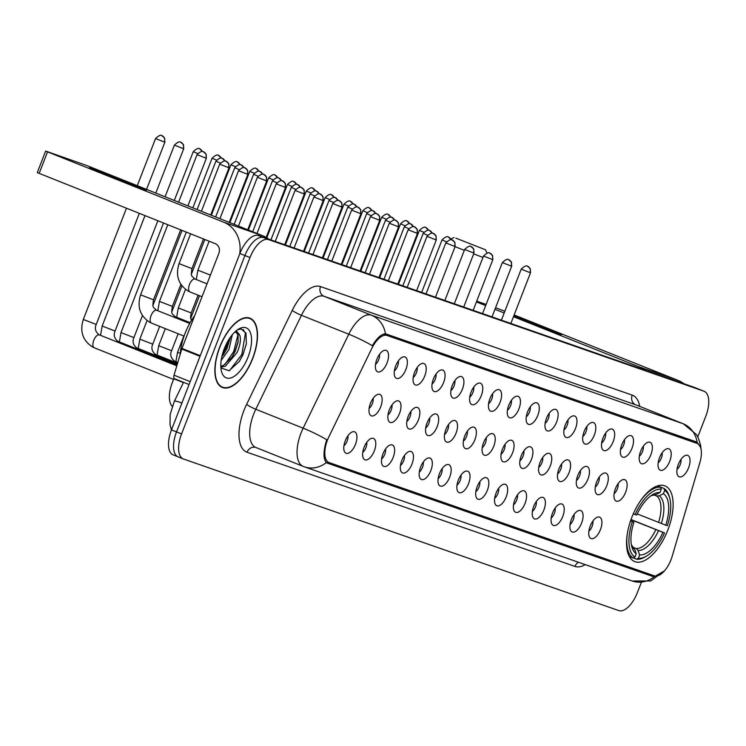 <?xml version="1.0" encoding="UTF-8"?>
<svg xmlns="http://www.w3.org/2000/svg" width="746" height="746" viewBox="0 0 746 746"><rect width="100%" height="100%" fill="white"/><g stroke="black" fill="none" stroke-linecap="round" stroke-linejoin="round"><path stroke-width="1.12" d="M667.856 529.996A40.76 19.079 111.8 0 0 664.938 485.86A40.76 19.079 111.8 0 0 631.797 517.444A40.76 19.079 111.8 0 0 634.715 561.579A40.76 19.079 111.8 0 0 667.856 529.996M659.501 457.755A11.535 5.399 -68.2 0 1 667.073 448.738A11.535 5.399 -68.2 0 1 669.712 461.308A11.535 5.399 -68.2 0 1 658.96 469.057A11.535 5.399 -68.2 0 1 659.501 457.755M658.177 462.781A6.919 3.236 111.8 0 0 661.357 458.081A6.919 3.236 111.8 0 0 662.178 452.747M640.665 451.199A11.535 5.399 -68.2 0 1 648.227 442.182A11.535 5.399 -68.2 0 1 650.866 454.752A11.535 5.399 -68.2 0 1 640.115 462.501A11.535 5.399 -68.2 0 1 640.665 451.199M639.331 456.216A6.919 3.236 111.8 0 0 642.511 451.517A6.919 3.236 111.8 0 0 643.332 446.192M621.819 444.635A11.535 5.399 -68.2 0 1 629.382 435.617A11.535 5.399 -68.2 0 1 632.021 448.187A11.535 5.399 -68.2 0 1 621.269 455.937A11.535 5.399 -68.2 0 1 621.819 444.635M620.486 449.661A6.919 3.236 111.8 0 0 623.665 444.961A6.919 3.236 111.8 0 0 624.495 439.627M602.973 438.07A11.535 5.399 -68.2 0 1 610.536 429.053A11.535 5.399 -68.2 0 1 613.175 441.623A11.535 5.399 -68.2 0 1 602.423 449.372A11.535 5.399 -68.2 0 1 602.973 438.07M601.64 443.096A6.919 3.236 111.8 0 0 604.82 438.396A6.919 3.236 111.8 0 0 605.649 433.062M584.127 431.514A11.535 5.399 -68.2 0 1 591.69 422.497A11.535 5.399 -68.2 0 1 594.329 435.067A11.535 5.399 -68.2 0 1 583.586 442.816A11.535 5.399 -68.2 0 1 584.127 431.514M582.803 436.531A6.919 3.236 111.8 0 0 585.983 431.831A6.919 3.236 111.8 0 0 586.804 426.507M565.282 424.95A11.535 5.399 -68.2 0 1 572.853 415.932A11.535 5.399 -68.2 0 1 575.492 428.502A11.535 5.399 -68.2 0 1 564.741 436.251A11.535 5.399 -68.2 0 1 565.282 424.95M563.957 429.976A6.919 3.236 111.8 0 0 567.137 425.276A6.919 3.236 111.8 0 0 567.958 419.942M546.445 418.385A11.535 5.399 -68.2 0 1 554.008 409.368A11.535 5.399 -68.2 0 1 556.647 421.947A11.535 5.399 -68.2 0 1 545.895 429.687A11.535 5.399 -68.2 0 1 546.445 418.385M545.112 423.411A6.919 3.236 111.8 0 0 548.291 418.711A6.919 3.236 111.8 0 0 549.112 413.387M527.599 411.829A11.535 5.399 -68.2 0 1 535.162 402.812A11.535 5.399 -68.2 0 1 537.801 415.382A11.535 5.399 -68.2 0 1 527.049 423.131A11.535 5.399 -68.2 0 1 527.599 411.829M526.266 416.846A6.919 3.236 111.8 0 0 529.446 412.146A6.919 3.236 111.8 0 0 530.266 406.822M508.753 405.264A11.535 5.399 -68.2 0 1 516.316 396.247A11.535 5.399 -68.2 0 1 518.955 408.817A11.535 5.399 -68.2 0 1 508.203 416.566A11.535 5.399 -68.2 0 1 508.753 405.264M507.42 410.291A6.919 3.236 111.8 0 0 510.6 405.591A6.919 3.236 111.8 0 0 511.43 400.257M489.908 398.7A11.535 5.399 -68.2 0 1 497.47 389.682A11.535 5.399 -68.2 0 1 500.109 402.262A11.535 5.399 -68.2 0 1 489.367 410.002A11.535 5.399 -68.2 0 1 489.908 398.7M488.583 403.726A6.919 3.236 111.8 0 0 491.763 399.026A6.919 3.236 111.8 0 0 492.584 393.702M471.062 392.144A11.535 5.399 -68.2 0 1 478.634 383.127A11.535 5.399 -68.2 0 1 481.273 395.697A11.535 5.399 -68.2 0 1 470.521 403.446A11.535 5.399 -68.2 0 1 471.062 392.144M469.738 397.161A6.919 3.236 111.8 0 0 472.917 392.461A6.919 3.236 111.8 0 0 473.738 387.137M452.225 385.579A11.535 5.399 -68.2 0 1 459.788 376.562A11.535 5.399 -68.2 0 1 462.427 389.132A11.535 5.399 -68.2 0 1 451.675 396.881A11.535 5.399 -68.2 0 1 452.225 385.579M450.892 390.606A6.919 3.236 111.8 0 0 454.072 385.906A6.919 3.236 111.8 0 0 454.892 380.572M433.379 379.024A11.535 5.399 -68.2 0 1 440.942 369.997A11.535 5.399 -68.2 0 1 443.581 382.577A11.535 5.399 -68.2 0 1 432.829 390.317A11.535 5.399 -68.2 0 1 433.379 379.024M432.046 384.041A6.919 3.236 111.8 0 0 435.226 379.341A6.919 3.236 111.8 0 0 436.046 374.016M414.534 372.459A11.535 5.399 -68.2 0 1 422.096 363.442A11.535 5.399 -68.2 0 1 424.735 376.012A11.535 5.399 -68.2 0 1 413.983 383.761A11.535 5.399 -68.2 0 1 414.534 372.459M413.2 377.485A6.919 3.236 111.8 0 0 416.38 372.776A6.919 3.236 111.8 0 0 417.21 367.452M395.688 365.894A11.535 5.399 -68.2 0 1 403.25 356.877A11.535 5.399 -68.2 0 1 405.889 369.447A11.535 5.399 -68.2 0 1 395.147 377.196A11.535 5.399 -68.2 0 1 395.688 365.894M394.354 370.921A6.919 3.236 111.8 0 0 397.543 366.221A6.919 3.236 111.8 0 0 398.364 360.887M376.842 359.339A11.535 5.399 -68.2 0 1 384.414 350.312A11.535 5.399 -68.2 0 1 387.053 362.892A11.535 5.399 -68.2 0 1 376.301 370.631A11.535 5.399 -68.2 0 1 376.842 359.339M375.518 364.356A6.919 3.236 111.8 0 0 378.698 359.656A6.919 3.236 111.8 0 0 379.518 354.331M678.347 464.32A11.535 5.399 -68.2 0 1 685.91 455.302A11.535 5.399 -68.2 0 1 688.558 467.873A11.535 5.399 -68.2 0 1 677.806 475.622A11.535 5.399 -68.2 0 1 678.347 464.32M677.023 469.346A6.919 3.236 111.8 0 0 680.203 464.646A6.919 3.236 111.8 0 0 681.023 459.312M615.441 488.639A11.535 5.399 -68.2 0 1 623.013 479.622A11.535 5.399 -68.2 0 1 625.652 492.192A11.535 5.399 -68.2 0 1 614.9 499.941A11.535 5.399 -68.2 0 1 615.441 488.639M614.117 493.665A6.919 3.236 111.8 0 0 617.296 488.966A6.919 3.236 111.8 0 0 618.117 483.632M596.604 482.075A11.535 5.399 -68.2 0 1 604.167 473.057A11.535 5.399 -68.2 0 1 606.806 485.627A11.535 5.399 -68.2 0 1 596.054 493.376A11.535 5.399 -68.2 0 1 596.604 482.075M595.271 487.101A6.919 3.236 111.8 0 0 598.451 482.401A6.919 3.236 111.8 0 0 599.271 477.067M577.758 475.519A11.535 5.399 -68.2 0 1 585.321 466.492A11.535 5.399 -68.2 0 1 587.96 479.072A11.535 5.399 -68.2 0 1 577.208 486.812A11.535 5.399 -68.2 0 1 577.758 475.519M576.425 480.536A6.919 3.236 111.8 0 0 579.605 475.836A6.919 3.236 111.8 0 0 580.425 470.512M558.913 468.954A11.535 5.399 -68.2 0 1 566.475 459.937A11.535 5.399 -68.2 0 1 569.114 472.507A11.535 5.399 -68.2 0 1 558.362 480.256A11.535 5.399 -68.2 0 1 558.913 468.954M557.579 473.98A6.919 3.236 111.8 0 0 560.759 469.281A6.919 3.236 111.8 0 0 561.589 463.947M540.067 462.389A11.535 5.399 -68.2 0 1 547.629 453.372A11.535 5.399 -68.2 0 1 550.268 465.942A11.535 5.399 -68.2 0 1 539.526 473.691A11.535 5.399 -68.2 0 1 540.067 462.389M538.733 467.416A6.919 3.236 111.8 0 0 541.922 462.716A6.919 3.236 111.8 0 0 542.743 457.382M521.221 455.834A11.535 5.399 -68.2 0 1 528.793 446.807A11.535 5.399 -68.2 0 1 531.432 459.387A11.535 5.399 -68.2 0 1 520.68 467.127A11.535 5.399 -68.2 0 1 521.221 455.834M519.897 460.851A6.919 3.236 111.8 0 0 523.077 456.151A6.919 3.236 111.8 0 0 523.897 450.826M502.384 449.269A11.535 5.399 -68.2 0 1 509.947 440.252A11.535 5.399 -68.2 0 1 512.586 452.822A11.535 5.399 -68.2 0 1 501.834 460.571A11.535 5.399 -68.2 0 1 502.384 449.269M501.051 454.295A6.919 3.236 111.8 0 0 504.231 449.596A6.919 3.236 111.8 0 0 505.051 444.262M483.539 442.704A11.535 5.399 -68.2 0 1 491.101 433.687A11.535 5.399 -68.2 0 1 493.74 446.257A11.535 5.399 -68.2 0 1 482.988 454.006A11.535 5.399 -68.2 0 1 483.539 442.704M482.205 447.731A6.919 3.236 111.8 0 0 485.385 443.031A6.919 3.236 111.8 0 0 486.205 437.697M464.693 436.149A11.535 5.399 -68.2 0 1 472.255 427.132A11.535 5.399 -68.2 0 1 474.894 439.702A11.535 5.399 -68.2 0 1 464.143 447.451A11.535 5.399 -68.2 0 1 464.693 436.149M463.359 441.166A6.919 3.236 111.8 0 0 466.539 436.466A6.919 3.236 111.8 0 0 467.369 431.141M445.847 429.584A11.535 5.399 -68.2 0 1 453.409 420.567A11.535 5.399 -68.2 0 1 456.048 433.137A11.535 5.399 -68.2 0 1 445.306 440.886A11.535 5.399 -68.2 0 1 445.847 429.584M444.513 434.61A6.919 3.236 111.8 0 0 447.703 429.91A6.919 3.236 111.8 0 0 448.523 424.577M427.001 423.019A11.535 5.399 -68.2 0 1 434.573 414.002A11.535 5.399 -68.2 0 1 437.212 426.572A11.535 5.399 -68.2 0 1 426.46 434.321A11.535 5.399 -68.2 0 1 427.001 423.019M425.677 428.045A6.919 3.236 111.8 0 0 428.857 423.346A6.919 3.236 111.8 0 0 429.677 418.012M408.165 416.464A11.535 5.399 -68.2 0 1 415.727 407.447A11.535 5.399 -68.2 0 1 418.366 420.017A11.535 5.399 -68.2 0 1 407.614 427.766A11.535 5.399 -68.2 0 1 408.165 416.464M406.831 421.481A6.919 3.236 111.8 0 0 410.011 416.781A6.919 3.236 111.8 0 0 410.832 411.456M389.319 409.899A11.535 5.399 -68.2 0 1 396.881 400.882A11.535 5.399 -68.2 0 1 399.52 413.452A11.535 5.399 -68.2 0 1 388.769 421.201A11.535 5.399 -68.2 0 1 389.319 409.899M387.985 414.925A6.919 3.236 111.8 0 0 391.165 410.225A6.919 3.236 111.8 0 0 391.986 404.892M370.473 403.334A11.535 5.399 -68.2 0 1 378.035 394.317A11.535 5.399 -68.2 0 1 380.674 406.887A11.535 5.399 -68.2 0 1 369.923 414.636A11.535 5.399 -68.2 0 1 370.473 403.334M369.139 408.36A6.919 3.236 111.8 0 0 372.319 403.661A6.919 3.236 111.8 0 0 373.149 398.327M590.226 526.079A11.535 5.399 -68.2 0 1 597.788 517.062A11.535 5.399 -68.2 0 1 600.427 529.632A11.535 5.399 -68.2 0 1 589.685 537.381A11.535 5.399 -68.2 0 1 590.226 526.079M588.892 531.105A6.919 3.236 111.8 0 0 592.082 526.406A6.919 3.236 111.8 0 0 592.902 521.072M571.38 519.514A11.535 5.399 -68.2 0 1 578.952 510.497A11.535 5.399 -68.2 0 1 581.591 523.077A11.535 5.399 -68.2 0 1 570.839 530.816A11.535 5.399 -68.2 0 1 571.38 519.514M570.056 524.541A6.919 3.236 111.8 0 0 573.236 519.841A6.919 3.236 111.8 0 0 574.056 514.516M552.534 512.959A11.535 5.399 -68.2 0 1 560.106 503.942A11.535 5.399 -68.2 0 1 562.745 516.512A11.535 5.399 -68.2 0 1 551.993 524.261A11.535 5.399 -68.2 0 1 552.534 512.959M551.21 517.976A6.919 3.236 111.8 0 0 554.39 513.276A6.919 3.236 111.8 0 0 555.211 507.951M533.698 506.394A11.535 5.399 -68.2 0 1 541.26 497.377A11.535 5.399 -68.2 0 1 543.899 509.947A11.535 5.399 -68.2 0 1 533.148 517.696A11.535 5.399 -68.2 0 1 533.698 506.394M532.364 511.42A6.919 3.236 111.8 0 0 535.544 506.72A6.919 3.236 111.8 0 0 536.365 501.387M514.852 499.839A11.535 5.399 -68.2 0 1 522.414 490.812A11.535 5.399 -68.2 0 1 525.053 503.391A11.535 5.399 -68.2 0 1 514.302 511.131A11.535 5.399 -68.2 0 1 514.852 499.839M513.518 504.855A6.919 3.236 111.8 0 0 516.698 500.156A6.919 3.236 111.8 0 0 517.528 494.831M496.006 493.274A11.535 5.399 -68.2 0 1 503.569 484.257A11.535 5.399 -68.2 0 1 506.208 496.827A11.535 5.399 -68.2 0 1 495.456 504.576A11.535 5.399 -68.2 0 1 496.006 493.274M494.673 498.291A6.919 3.236 111.8 0 0 497.862 493.591A6.919 3.236 111.8 0 0 498.682 488.266M477.16 486.709A11.535 5.399 -68.2 0 1 484.732 477.692A11.535 5.399 -68.2 0 1 487.371 490.262A11.535 5.399 -68.2 0 1 476.619 498.011A11.535 5.399 -68.2 0 1 477.16 486.709M475.836 491.735A6.919 3.236 111.8 0 0 479.016 487.035A6.919 3.236 111.8 0 0 479.837 481.702M458.314 480.154A11.535 5.399 -68.2 0 1 465.886 471.127A11.535 5.399 -68.2 0 1 468.525 483.706A11.535 5.399 -68.2 0 1 457.774 491.446A11.535 5.399 -68.2 0 1 458.314 480.154M456.99 485.17A6.919 3.236 111.8 0 0 460.17 480.471A6.919 3.236 111.8 0 0 460.991 475.146M439.478 473.589A11.535 5.399 -68.2 0 1 447.04 464.572A11.535 5.399 -68.2 0 1 449.679 477.142A11.535 5.399 -68.2 0 1 438.928 484.891A11.535 5.399 -68.2 0 1 439.478 473.589M438.144 478.615A6.919 3.236 111.8 0 0 441.324 473.906A6.919 3.236 111.8 0 0 442.145 468.581M420.632 467.024A11.535 5.399 -68.2 0 1 428.195 458.007A11.535 5.399 -68.2 0 1 430.834 470.577A11.535 5.399 -68.2 0 1 420.082 478.326A11.535 5.399 -68.2 0 1 420.632 467.024M419.299 472.05A6.919 3.236 111.8 0 0 422.478 467.35A6.919 3.236 111.8 0 0 423.308 462.016M401.786 460.469A11.535 5.399 -68.2 0 1 409.349 451.442A11.535 5.399 -68.2 0 1 411.988 464.021A11.535 5.399 -68.2 0 1 401.236 471.761A11.535 5.399 -68.2 0 1 401.786 460.469M400.453 465.485A6.919 3.236 111.8 0 0 403.642 460.786A6.919 3.236 111.8 0 0 404.463 455.461M382.94 453.904A11.535 5.399 -68.2 0 1 390.512 444.886A11.535 5.399 -68.2 0 1 393.151 457.457A11.535 5.399 -68.2 0 1 382.4 465.206A11.535 5.399 -68.2 0 1 382.94 453.904M381.616 458.93A6.919 3.236 111.8 0 0 384.796 454.23A6.919 3.236 111.8 0 0 385.617 448.896M364.095 447.339A11.535 5.399 -68.2 0 1 371.667 438.322A11.535 5.399 -68.2 0 1 374.305 450.892A11.535 5.399 -68.2 0 1 363.554 458.641A11.535 5.399 -68.2 0 1 364.095 447.339M362.77 452.365A6.919 3.236 111.8 0 0 365.95 447.665A6.919 3.236 111.8 0 0 366.771 442.331M345.258 440.783A11.535 5.399 -68.2 0 1 352.821 431.757A11.535 5.399 -68.2 0 1 355.46 444.336A11.535 5.399 -68.2 0 1 344.708 452.076A11.535 5.399 -68.2 0 1 345.258 440.783M343.925 445.8A6.919 3.236 111.8 0 0 347.104 441.1A6.919 3.236 111.8 0 0 347.925 435.776M672.183 556.255A20.767 9.717 -68.2 0 1 671.018 559.668A20.767 9.717 -68.2 0 1 654.326 575.828L329.145 462.595A20.767 9.717 -68.2 0 1 328.958 462.52A20.767 9.717 -68.2 0 1 328.921 436.727L371.853 348.326A20.767 9.717 -68.2 0 1 387.099 335.486L697.044 443.404A20.767 9.717 -68.2 0 1 697.23 443.478A20.767 9.717 -68.2 0 1 699.879 462.548L672.183 556.255M172.223 406.309A23.07 10.798 -68.2 0 1 173.949 378.819L174.135 378.418M252.689 358.593A37.3 17.456 111.8 0 0 250.013 318.206A37.3 17.456 111.8 0 0 219.688 347.104A37.3 17.456 111.8 0 0 222.355 387.491A37.3 17.456 111.8 0 0 252.689 358.593M664.416 570.942L654.251 576.723L652.685 576.416L327.317 463.117M649.449 574.122L646.129 573.795L326.179 462.389M327.14 463.033L326.356 462.548C323.428 459.275 323.251 452.654 325.825 442.695L326.757 439.72A26.921 3.637 -154.1 0 0 303.146 428.176L348.783 334.208A30.763 14.398 -68.2 0 1 371.377 315.176L683.084 423.709A26.921 23.788 109.2 0 1 697.146 442.313L700.401 446.975M694.237 387.342A23.07 10.798 111.8 0 0 694.022 387.249A23.07 10.798 111.8 0 0 693.817 387.174L258.433 235.568A23.07 10.798 111.8 0 0 239.886 253.519L171.477 429.892L176.522 431.906A23.07 10.798 111.8 0 0 178.173 456.888A23.07 10.798 111.8 0 0 178.387 456.972A23.07 10.798 111.8 0 1 178.173 456.888A23.07 10.798 111.8 0 1 176.522 431.906L244.93 255.542L176.522 431.906L181.576 433.92A23.07 10.798 111.8 0 0 183.227 458.902A23.07 10.798 111.8 0 0 183.432 458.986L618.816 610.592A23.07 10.798 111.8 0 0 637.364 592.632L641.28 582.551M258.433 235.568L263.478 237.582A23.07 10.798 111.8 0 0 244.93 255.542A23.07 10.798 111.8 0 1 263.478 237.582L698.862 389.188L268.532 239.597A23.07 10.798 111.8 0 0 249.985 257.556L181.576 433.92M699.282 389.356A23.07 10.798 111.8 0 0 699.077 389.263A23.07 10.798 111.8 0 0 698.862 389.188A23.07 10.798 111.8 0 1 699.077 389.263L704.131 391.286A23.07 10.798 111.8 0 0 703.916 391.202L268.532 239.597M385.44 333.77A26.921 23.788 -70.8 0 0 371.377 315.176L324.034 296.274A30.763 14.398 111.8 0 0 301.44 315.306L348.783 334.208A26.921 3.637 -154.1 0 1 372.319 345.706C377.01 337.975 381.383 334.003 385.44 333.77L696.251 441.856M696.055 441.781L697.146 442.313M697.78 436.886L705.781 416.268A23.07 10.798 111.8 0 0 704.131 391.286M171.477 429.892A23.07 10.798 111.8 0 0 173.128 454.874A23.07 10.798 111.8 0 0 173.333 454.957M513.891 315.623A30.763 0.569 -158.8 0 1 545.177 327.662A30.763 0.569 -158.8 0 1 561.524 334.572A30.763 0.569 -158.8 0 1 558.111 333.518A30.763 0.569 -158.8 0 1 513.584 316.416M683.886 383.714A30.763 27.182 -70.8 0 0 678.086 380.404L514.143 314.961M644.432 369.979A30.763 27.182 -70.8 0 0 638.632 366.668L513.472 316.705M504.855 311.259L495.568 307.716M476.722 301.151L486.122 304.424M504.184 312.994L494.952 309.31M485.665 305.608L476.424 301.916M219.865 347.16A36.918 17.279 111.8 0 0 222.504 387.137A36.918 17.279 111.8 0 0 252.512 358.528A36.918 17.279 111.8 0 0 249.873 318.561A36.918 17.279 111.8 0 0 219.865 347.16M194.65 315.735A38.456 17.997 111.8 0 0 185.092 333.313A38.456 17.997 111.8 0 0 180.234 354.219M232.332 334.674L228.957 349.529L221.189 360.374M230.29 337.341L226.952 348.727L221.814 356.849M236.296 330.711L239.904 335.635A19.228 8.999 111.8 0 0 237.004 332.464A19.228 8.999 111.8 0 0 234.608 332.212M239.904 335.635C241.079 339.943 240.1 345.64 236.976 352.727L225.367 366.23L220.853 367.191M236.193 332.231L238.077 335.458L238.077 342.265L234.971 351.925L232.043 357.12L223.362 365.437L220.816 366.305M220.909 367.946L229.097 370.753L239.354 361.372L242.87 355.003L246.367 343.859L245.966 333.108L241.061 328.902L237.34 329.909M248.092 356.989A26.921 12.598 111.8 0 0 250.535 333.08A26.921 12.598 111.8 0 0 238.459 329.163A26.921 12.598 111.8 0 0 224.285 348.699A26.921 12.598 111.8 0 0 221.525 371.583A26.921 12.598 111.8 0 0 233.293 376.889A26.921 12.598 111.8 0 0 248.092 356.989M243.196 329.48L245.406 333.397L241.816 354.536L229.628 370.538M237.909 334.851L233.796 351.338L224.928 364.524M228.752 339.672L225.786 348.14L222.411 354.425M246.394 343.673L242.823 354.937L239.14 361.689M238.216 341.314L234.804 351.739L231.493 357.912M230.197 338.115L226.784 348.541L223.483 354.714M455.862 238.142L485.525 249.798L455.862 238.142M482.97 257.407L473.654 253.92M464.329 250.32L455.079 246.665M657.543 485.86L663.987 488.434L664.686 490.374A36.61 17.13 111.8 0 1 669.768 498.244A36.61 17.13 111.8 0 1 667.316 525.743L665.74 525.193A33.076 15.48 111.8 0 0 663.399 493.693L659.268 495.829L656.629 495.997L654.186 495.018M637.224 513.919L665.74 525.193M631.023 519.533L664.537 532.914A36.61 17.13 111.8 0 1 646.735 555.929L645.346 556.777A38.149 17.848 111.8 0 1 636.543 559.192L633.326 557.905M627.395 533.259A38.149 17.848 111.8 0 0 633.14 558.008L634.958 557.066A36.61 17.13 111.8 0 1 632.338 521.696L630.389 520.96M629.344 556.488L633.14 558.008M633.168 513.789L635.116 514.535A36.61 17.13 111.8 0 1 661.292 489.19L660.583 487.25A38.149 17.848 111.8 0 0 640.133 501.359M660.583 487.25L657.301 485.935M669.768 498.244L669.339 496.668A38.149 17.848 111.8 0 0 663.987 488.434M632.338 521.696L633.904 522.247A33.076 15.48 111.8 0 0 631.815 546.743A33.076 15.48 111.8 0 0 636.245 553.746L634.958 557.066M661.292 489.19L660.005 492.509A33.076 15.48 111.8 0 0 652.619 494.626A33.076 15.48 111.8 0 0 636.692 515.076L635.116 514.535M663.399 493.693L664.686 490.374M636.245 553.746L634.659 549.326L632.832 547.377M630.575 520.811L633.904 522.247M650.922 495.773L655.865 494.645L660.005 492.509M636.543 559.192L638.362 558.25A36.61 17.13 111.8 0 0 646.735 555.929M638.362 558.25L639.648 554.931A33.076 15.48 111.8 0 0 662.961 532.364L664.537 532.914M632.897 547.228L636.235 548.562L638.054 550.511L639.648 554.931M662.961 532.364L630.957 519.692M92.635 168.866A30.763 0.569 -158.8 0 1 125.449 181.287A30.763 0.569 -158.8 0 1 146.542 190.081A30.763 0.569 -158.8 0 1 143.139 189.027A30.763 0.569 -158.8 0 1 111.219 176.951A30.763 0.569 -158.8 0 1 89.212 167.841A30.763 0.569 -158.8 0 1 92.635 168.866M268.914 239.214A30.763 27.182 -70.8 0 0 263.114 235.913L86.984 165.603L45.646 151.065L47.53 151.867L39.184 173.37L215.314 243.681A7.693 6.798 109.2 0 1 218.848 253.37L181.977 348.41L200.254 355.702M239.653 254.106A30.763 27.182 -70.8 0 0 223.651 222.168L47.53 151.867M39.184 173.37L37.3 172.568L45.646 151.065M174.527 378.716L189.074 384.526L174.564 378.735A3.842 1.8 -68.2 0 1 174.527 378.716A3.842 1.8 -68.2 0 1 174.032 375.191L181.763 349.044A3.842 1.8 -68.2 0 1 181.977 348.41M697.044 443.404L671.885 433.361M387.099 335.486L383.556 334.068M183.413 382.595L173.949 378.819M652.685 576.416L646.129 573.795M592.464 555.108A24.609 11.516 111.8 0 0 593.34 554.586M642.884 571.837A24.609 11.516 -68.2 0 1 642.185 572.424M585.237 564.629A38.456 17.997 -68.2 0 1 574.952 566.419L247.047 452.244A7.693 6.798 109.2 0 1 255.878 447.497A30.763 14.398 111.8 0 0 256.148 447.6M247.047 452.244A38.456 17.997 -68.2 0 1 243.951 410.477A38.456 17.997 -68.2 0 1 246.618 404.341L292.255 310.373A38.456 17.997 -68.2 0 1 320.5 286.585L632.207 395.119A38.456 17.997 -68.2 0 1 639.732 406.402M253.659 414.179A30.763 14.398 111.8 0 0 255.859 447.488L303.212 466.39A30.763 14.398 -68.2 0 1 301.011 433.081A30.763 14.398 -68.2 0 1 303.146 428.176L255.803 409.274A30.763 14.398 111.8 0 0 253.659 414.179M303.491 466.502A30.763 14.398 -68.2 0 1 303.212 466.39L304.368 466.828A26.921 23.788 109.2 0 1 303.491 466.502M326.356 462.548A26.921 23.788 109.2 0 1 304.368 466.828L632.272 581.003A26.921 23.788 -70.8 0 0 654.251 576.723M632.207 395.119A7.693 6.798 109.2 0 0 635.732 404.808L683.084 423.709A30.763 14.398 -68.2 0 1 683.364 423.821L636.021 404.919A30.763 14.398 111.8 0 0 635.732 404.808L324.034 296.274A7.693 6.798 109.2 0 1 320.5 286.585M685.891 438.238A24.609 11.516 -68.2 0 1 685.956 438.974M703.916 391.202L693.817 387.174M249.985 257.556L239.886 253.519M292.255 310.373A7.693 1.044 25.9 0 0 301.44 315.306L255.803 409.274A7.693 1.044 25.9 0 1 246.618 404.341M574.952 566.419A7.693 6.798 109.2 0 1 578.448 562.26M181.884 403.054A15.386 2.079 -154.1 0 0 174.294 401.367L183.544 382.316M638.632 366.668L678.086 380.404M658.587 522.442A28.46 13.316 111.8 0 0 656.629 495.997M631.386 544.822A29.588 13.848 111.8 0 0 634.659 549.326M655.865 494.645A29.588 13.848 111.8 0 0 650.988 495.726M661.329 523.515A29.588 13.848 111.8 0 0 659.268 495.829M638.054 550.511A29.588 13.848 111.8 0 0 658.541 530.676M636.235 548.562A28.46 13.316 111.8 0 0 655.809 529.613M428.614 230.253L425.668 227.511A4.998 4.42 -70.8 0 1 425.835 227.577A4.998 4.42 109.2 0 1 428.241 230.206M398.457 284.329L419.364 230.421L423.793 232.239M409.778 223.697L406.822 220.947A4.998 4.42 -70.8 0 1 406.99 221.012A4.998 4.42 109.2 0 1 409.405 223.651M379.611 277.764L400.518 223.865L404.947 225.684M390.932 217.133L387.985 214.391A4.998 4.42 -70.8 0 1 388.144 214.447A4.998 4.42 109.2 0 1 390.559 217.086M360.766 271.199L381.672 217.3L386.102 219.119M372.086 210.568L369.139 207.826A4.998 4.42 -70.8 0 1 369.298 207.892A4.998 4.42 109.2 0 1 371.713 210.521M341.929 264.644L362.836 210.736L367.265 212.554M353.24 204.012L350.294 201.261A4.998 4.42 -70.8 0 1 350.461 201.327A4.998 4.42 109.2 0 1 352.867 203.966M323.083 258.079L343.99 204.18L348.419 205.999M334.394 197.448L331.448 194.706A4.998 4.42 -70.8 0 1 331.616 194.762A4.998 4.42 109.2 0 1 334.022 197.401M304.237 251.514L325.144 197.615L329.573 199.434M315.558 190.883L312.602 188.141A4.998 4.42 -70.8 0 1 312.77 188.206A4.998 4.42 109.2 0 1 315.185 190.845M285.392 244.958L306.298 191.06L310.728 192.869M296.712 184.327L293.765 181.576A4.998 4.42 -70.8 0 1 293.924 181.642A4.998 4.42 109.2 0 1 296.339 184.281M266.798 237.76L287.452 184.495L291.882 186.314M277.866 177.762L274.92 175.021A4.998 4.42 -70.8 0 1 275.078 175.077A4.998 4.42 109.2 0 1 277.493 177.716M248.399 230.038L268.616 177.93L273.045 179.749M259.021 171.198L256.074 168.456A4.998 4.42 -70.8 0 1 256.242 168.521A4.998 4.42 109.2 0 1 258.648 171.16M175.907 361.624L177.539 352.28L180.29 353.455M229.88 222.644L249.77 171.375L254.2 173.184M240.175 164.642L237.228 161.891A4.998 4.42 -70.8 0 1 237.396 161.957A4.998 4.42 109.2 0 1 239.802 164.596M157.061 355.059L158.693 345.715L171.599 350.723C169.883 354.648 170.797 358.061 174.359 360.98L174.778 361.167A6.919 3.236 -68.2 0 1 174.9 361.223M172.969 361.409A6.919 3.236 -68.2 0 1 174.778 361.167L177.818 362.388M211.36 215.249L230.924 164.81L235.354 166.628M221.329 158.077L218.382 155.336A4.998 4.42 -70.8 0 1 218.55 155.392A4.998 4.42 109.2 0 1 220.965 158.031M138.215 348.494L139.847 339.15L152.753 344.158C151.037 348.084 151.951 351.506 155.513 354.415L155.933 354.611A6.919 3.236 -68.2 0 1 156.054 354.667M154.124 354.844A6.919 3.236 -68.2 0 1 155.933 354.611L177.567 363.246M192.841 207.854L212.078 158.245L216.508 160.064M202.492 151.513L199.546 148.771A4.998 4.42 -70.8 0 1 199.704 148.836A4.998 4.42 109.2 0 1 202.119 151.475M119.379 341.938L121.001 332.595L133.916 337.602C132.191 341.519 133.114 344.941 136.667 347.86L137.087 348.046A6.919 3.236 -68.2 0 1 137.208 348.102M135.278 348.289A6.919 3.236 -68.2 0 1 137.087 348.046L177.315 364.104M174.312 200.46L193.233 151.69L197.662 153.499M183.152 148.566L183.712 148.743L183.488 144.612L180.7 142.216A4.998 4.42 -70.8 0 1 180.858 142.272A4.998 4.42 109.2 0 1 183.152 148.566L174.396 145.125L155.793 193.074M100.533 335.374L102.165 326.03L115.071 331.038C113.345 334.963 114.269 338.376 117.831 341.295L118.241 341.481A6.919 3.236 -68.2 0 1 118.372 341.537M116.441 341.724A6.919 3.236 -68.2 0 1 118.241 341.481L177.054 364.962M164.316 142.01L164.866 142.178L164.642 138.057L161.854 135.651A4.998 4.42 -70.8 0 1 162.013 135.707A4.998 4.42 109.2 0 1 164.316 142.01L155.55 138.56L137.273 185.679M173.641 379.462L94.266 347.785A6.919 3.236 -68.2 0 1 94.145 347.729A6.919 3.236 -68.2 0 1 93.772 340.288A6.919 3.236 -68.2 0 1 99.404 334.926A6.919 3.236 -68.2 0 1 99.526 334.982M94.266 347.785L92.718 347.077C82.731 340.661 79.598 331.457 83.319 319.465L96.225 324.473C94.5 328.399 95.423 331.821 98.985 334.73L176.802 365.82M451.265 239.774L448.318 237.032A4.998 4.42 -70.8 0 1 448.477 237.097A4.998 4.42 109.2 0 1 450.892 239.727M421.667 292.404L442.014 239.942L446.444 241.76M432.419 233.218L429.472 230.467A4.998 4.42 -70.8 0 1 429.64 230.533A4.998 4.42 109.2 0 1 432.046 233.172M402.821 285.849L423.168 233.386L427.598 235.204M413.573 226.653L410.626 223.912A4.998 4.42 -70.8 0 1 410.794 223.968A4.998 4.42 109.2 0 1 413.2 226.607M383.976 279.284L404.323 226.821L408.752 228.64M394.737 220.089L391.781 217.347A4.998 4.42 -70.8 0 1 391.948 217.412A4.998 4.42 109.2 0 1 394.364 220.042M365.13 272.719L385.477 220.266L389.906 222.075M375.891 213.533L372.944 210.782A4.998 4.42 -70.8 0 1 373.103 210.848A4.998 4.42 109.2 0 1 375.518 213.487M346.284 266.163L366.631 213.701L371.06 215.519M357.045 206.968L354.098 204.227A4.998 4.42 -70.8 0 1 354.257 204.283A4.998 4.42 109.2 0 1 356.672 206.922M327.447 259.599L347.795 207.136L352.224 208.955M338.199 200.404L335.252 197.662A4.998 4.42 -70.8 0 1 335.42 197.727A4.998 4.42 109.2 0 1 337.826 200.366M308.602 253.034L328.949 200.581L333.378 202.39M319.353 193.848L316.407 191.097A4.998 4.42 -70.8 0 1 316.574 191.162A4.998 4.42 109.2 0 1 318.98 193.801M289.756 246.478L310.103 194.016L314.532 195.834M300.517 187.283L297.561 184.542A4.998 4.42 -70.8 0 1 297.729 184.598A4.998 4.42 109.2 0 1 300.144 187.237M270.91 239.914L291.257 187.451L295.686 189.27M281.671 180.719L278.724 177.977A4.998 4.42 -70.8 0 1 278.883 178.042A4.998 4.42 109.2 0 1 281.298 180.681M252.689 231.754L272.411 180.896L276.841 182.705M262.825 174.163L259.878 171.412A4.998 4.42 -70.8 0 1 260.037 171.477A4.998 4.42 109.2 0 1 262.452 174.116M234.169 224.359L253.575 174.331L258.004 176.149M243.979 167.598L241.033 164.857A4.998 4.42 -70.8 0 1 241.2 164.913A4.998 4.42 109.2 0 1 243.606 167.552M185.493 289.383L178.294 307.949L191.2 312.956L198.1 295.174M215.65 216.965L234.729 167.766L239.158 169.584M225.133 161.033L222.187 158.292A4.998 4.42 -70.8 0 1 222.355 158.357A4.998 4.42 109.2 0 1 224.76 160.996M186.323 232.109L159.448 301.393L172.354 306.401L180.886 284.394M197.121 209.57L215.883 161.211L220.312 163.02M173.725 317.087A6.919 3.236 -68.2 0 1 175.534 316.845A6.919 3.236 -68.2 0 1 175.655 316.901M205.803 158.087L206.362 158.264L206.129 154.133L203.341 151.736A4.998 4.42 -70.8 0 1 203.509 151.792A4.998 4.42 109.2 0 1 205.803 158.087L197.037 154.646L178.602 202.175M184.066 336.12L151.559 323.139A6.919 3.236 -68.2 0 1 151.429 323.083A6.919 3.236 -68.2 0 1 151.056 315.642A6.919 3.236 -68.2 0 1 156.688 310.28A6.919 3.236 -68.2 0 1 156.809 310.336M167.803 224.714L140.602 294.829L153.508 299.836L180.663 229.843M529.958 272.598L530.509 272.766L530.285 268.644L527.497 266.238A4.998 4.42 -70.8 0 1 527.655 266.303A4.998 4.42 109.2 0 1 529.958 272.598L521.193 269.147L501.405 320.174M223.651 222.168L263.114 235.913M200.012 356.327L181.763 349.044M174.032 375.191L190.193 381.635M511.113 266.033L511.672 266.21L511.439 262.079L508.651 259.673A4.998 4.42 -70.8 0 1 508.819 259.739A4.998 4.42 109.2 0 1 511.113 266.033L502.347 262.592L482.559 313.609M492.267 259.477L492.826 259.645L492.593 255.524L489.805 253.118A4.998 4.42 -70.8 0 1 489.973 253.174A4.998 4.42 109.2 0 1 492.267 259.477L483.501 256.027L463.714 307.044M473.421 252.913L473.98 253.08L473.747 248.959L470.959 246.553A4.998 4.42 -70.8 0 1 471.127 246.618A4.998 4.42 109.2 0 1 473.421 252.913L464.655 249.462L444.868 300.489M454.575 246.348L455.135 246.525L454.901 242.394L452.123 239.988A4.998 4.42 -70.8 0 1 452.281 240.053A4.998 4.42 109.2 0 1 454.575 246.348L445.819 242.907L426.022 293.924M435.739 239.792L436.289 239.96L436.065 235.839L433.277 233.433A4.998 4.42 -70.8 0 1 433.435 233.489A4.998 4.42 109.2 0 1 435.739 239.792L426.973 236.342L407.185 287.369M416.893 233.228L417.452 233.395L417.219 229.274L414.431 226.868A4.998 4.42 -70.8 0 1 414.599 226.933A4.998 4.42 109.2 0 1 416.893 233.228L408.127 229.787L388.34 280.804M398.047 226.663L398.606 226.84L398.373 222.709L395.585 220.303A4.998 4.42 -70.8 0 1 395.753 220.368A4.998 4.42 109.2 0 1 398.047 226.663L389.281 223.222L369.494 274.239M379.201 220.107L379.761 220.275L379.527 216.154L376.739 213.748A4.998 4.42 -70.8 0 1 376.907 213.804A4.998 4.42 109.2 0 1 379.201 220.107L370.436 216.657L350.648 267.683M360.355 213.542L360.915 213.71L360.682 209.589L357.903 207.183A4.998 4.42 -70.8 0 1 358.061 207.248A4.998 4.42 109.2 0 1 360.355 213.542L351.599 210.102L331.802 261.119M341.519 206.978L342.069 207.155L341.845 203.024L339.057 200.618A4.998 4.42 -70.8 0 1 339.216 200.683A4.998 4.42 109.2 0 1 341.519 206.978L332.753 203.537L312.966 254.554M322.673 200.422L323.232 200.59L322.999 196.468L320.211 194.063A4.998 4.42 -70.8 0 1 320.379 194.119A4.998 4.42 109.2 0 1 322.673 200.422L313.907 196.972L294.12 247.998M303.827 193.857L304.387 194.025L304.154 189.904L301.365 187.498A4.998 4.42 -70.8 0 1 301.533 187.563A4.998 4.42 109.2 0 1 303.827 193.857L295.062 190.416L275.274 241.434M284.981 187.293L285.541 187.47L285.308 183.339L282.52 180.942A4.998 4.42 -70.8 0 1 282.687 180.998A4.998 4.42 109.2 0 1 284.981 187.293L276.216 183.852L256.978 233.461M266.135 180.737L266.695 180.905L266.462 176.783L263.683 174.377A4.998 4.42 -70.8 0 1 263.842 174.433A4.998 4.42 109.2 0 1 266.135 180.737L257.379 177.287L238.459 226.066M247.299 174.172L247.849 174.34L247.625 170.219L244.837 167.813A4.998 4.42 -70.8 0 1 244.996 167.878A4.998 4.42 109.2 0 1 247.299 174.172L238.534 170.731L219.93 218.671M209.132 241.21L197.886 270.192L210.419 275.097M228.453 167.608L229.013 167.785L228.78 163.654L225.991 161.257A4.998 4.42 -70.8 0 1 226.159 161.313A4.998 4.42 109.2 0 1 228.453 167.608L219.688 164.167L201.411 211.277M202.026 296.74L189.997 291.938A6.919 3.236 -68.2 0 1 189.876 291.882A6.919 3.236 -68.2 0 1 189.503 284.44A6.919 3.236 -68.2 0 1 195.126 279.079A6.919 3.236 -68.2 0 1 195.256 279.135M190.612 233.815L179.049 263.627L191.955 268.635L203.462 238.953M697.23 443.478L671.978 433.398M701.044 449.139L700.653 445.474L698.349 438.051L696.372 434.48L683.364 423.821M664.761 570.531L650.698 580.966L632.272 581.003M183.227 458.902L173.128 454.874M587.773 552.646L587.13 553.252M171.421 430.022L170.013 424.586L170.135 414.543L174.294 401.367M694.022 387.249L699.077 389.263M220.182 386.204L222.504 387.137M247.551 317.628L249.873 318.561M453.978 237.564L450.817 238.962M631.377 544.748L633.466 547.723M485.525 249.798L486.933 252.987M419.364 230.421C425.714 224.378 426.143 228.696 425.668 227.511M400.518 223.865C406.868 217.813 407.297 222.14 406.822 220.947M381.672 217.3C388.023 211.249 388.452 215.575 387.985 214.391M362.836 210.736C369.177 204.693 369.615 209.011 369.139 207.826M343.99 204.18C350.331 198.128 350.769 202.455 350.294 201.261M325.144 197.615C331.494 191.563 331.923 195.89 331.448 194.706M306.298 191.06C312.649 185.008 313.078 189.325 312.602 188.141M287.452 184.495C293.803 178.443 294.232 182.77 293.765 181.576M268.616 177.93C274.957 171.878 275.395 176.205 274.92 175.021M177.539 352.28L183.842 336.026M190.668 318.43L199.471 295.724M249.77 171.375C256.111 165.323 256.549 169.64 256.074 168.456M158.693 345.715L165.323 328.632M171.822 311.875L181.921 285.839M171.599 350.723L178.173 333.77M230.924 164.81C237.275 158.758 237.704 163.085 237.228 161.891M139.847 339.15L147.055 320.584M152.977 305.31L182.033 230.393M152.753 344.158L159.653 326.375M212.078 158.245C218.429 152.193 218.858 156.52 218.382 155.336M121.001 332.595L163.514 222.998M133.916 337.602L142.449 315.595M193.233 151.69C199.583 145.638 200.012 149.955 199.546 148.771M102.165 326.03L144.994 215.613M115.071 331.038L157.854 220.741M183.712 148.743L165.08 196.776M174.396 145.125C180.737 139.073 181.175 143.4 180.7 142.216M83.319 319.465L126.466 208.218M96.225 324.473L139.325 213.347M164.866 142.178L146.561 189.381M155.55 138.56C161.891 132.508 162.33 136.835 161.854 135.651M442.014 239.942C448.355 233.899 448.794 238.216 448.318 237.032M423.168 233.386C429.51 227.334 429.948 231.661 429.472 230.467M404.323 226.821C410.673 220.769 411.102 225.096 410.626 223.912M385.477 220.266C391.827 214.214 392.256 218.531 391.781 217.347M366.631 213.701C372.981 207.649 373.42 211.976 372.944 210.782M347.795 207.136C354.136 201.084 354.574 205.411 354.098 204.227M328.949 200.581C335.29 194.529 335.728 198.846 335.252 197.662M310.103 194.016C316.453 187.964 316.882 192.291 316.407 191.097M291.257 187.451C297.607 181.399 298.036 185.726 297.561 184.542M272.411 180.896C278.762 174.844 279.19 179.161 278.724 177.977M253.575 174.331C259.916 168.279 260.354 172.606 259.878 171.412M191.386 320.566L190.519 317.311L191.2 312.956M191.414 274.108L204.842 239.503M178.294 307.949L176.662 317.292M234.729 167.766C241.07 161.714 241.508 166.041 241.033 164.857M190.137 322.673L175.114 316.658C172.13 313.329 170.965 314.98 172.354 306.401M159.448 301.393L157.816 310.737M215.883 161.211C222.233 155.159 222.662 159.476 222.187 158.292M189.698 323.456L156.268 310.094C153.294 306.765 152.119 308.415 153.508 299.836M140.602 294.829C136.882 306.82 140.015 316.024 150.002 322.44L151.559 323.139M206.362 158.264L187.889 205.887M197.037 154.646C203.388 148.594 203.817 152.921 203.341 151.736M530.509 272.766L510.851 323.466M521.193 269.147C527.534 263.105 527.972 267.422 527.497 266.238M511.672 266.21L492.006 316.901M502.347 262.592C508.688 256.54 509.126 260.867 508.651 259.673M492.826 259.645L473.16 310.336M483.501 256.027C489.852 249.975 490.281 254.302 489.805 253.118M473.98 253.08L454.314 303.781M464.655 249.462C471.006 243.42 471.435 247.737 470.959 246.553M455.135 246.525L435.478 297.216M445.819 242.907C452.16 236.855 452.598 241.182 452.123 239.988M436.289 239.96L416.632 290.651M426.973 236.342C433.314 230.29 433.752 234.617 433.277 233.433M417.452 233.395L397.786 284.095M408.127 229.787C414.468 223.735 414.907 228.052 414.431 226.868M398.606 226.84L378.94 277.531M389.281 223.222C395.632 217.17 396.061 221.497 395.585 220.303M379.761 220.275L360.094 270.966M370.436 216.657C376.786 210.605 377.215 214.932 376.739 213.748M360.915 213.71L341.258 264.41M351.599 210.102C357.94 204.05 358.378 208.367 357.903 207.183M342.069 207.155L322.412 257.846M332.753 203.537C339.094 197.485 339.533 201.812 339.057 200.618M323.232 200.59L303.566 251.281M313.907 196.972C320.248 190.92 320.687 195.247 320.211 194.063M304.387 194.025L284.72 244.725M295.062 190.416C301.412 184.365 301.841 188.682 301.365 187.498M285.541 187.47L266.173 237.396M276.216 183.852C282.566 177.8 282.995 182.127 282.52 180.942M266.695 180.905L247.737 229.777M257.379 177.287C263.72 171.235 264.159 175.562 263.683 174.377M197.886 270.192L196.263 279.536M247.849 174.34L229.218 222.383M238.534 170.731C244.875 164.679 245.313 168.997 244.837 167.813M207.024 283.834L194.715 278.892C191.731 275.563 190.556 277.214 191.955 268.635M179.049 263.627C175.329 275.619 178.462 284.823 188.449 291.238L189.997 291.938M229.013 167.785L210.698 214.988M219.688 164.167C226.029 158.115 226.467 162.441 225.991 161.257"/></g></svg>

